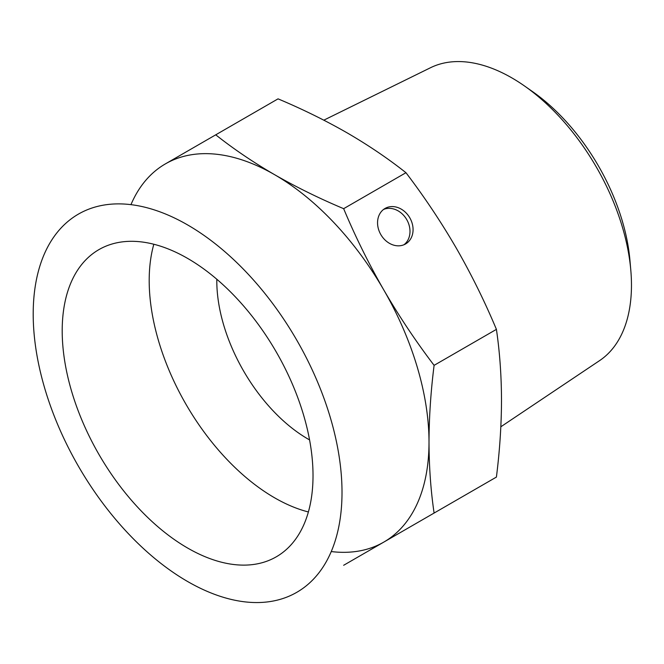 <?xml version="1.0" encoding="UTF-8"?>
<svg xmlns="http://www.w3.org/2000/svg" width="664" height="664" viewBox="0 0 664 664"><rect width="100%" height="100%" fill="white"/><g stroke="black" fill="none" stroke-linecap="round" stroke-linejoin="round"><path stroke-width="1" d="M403.969 244.75A20.501 16.741 60 0 0 406.733 219.61A20.501 16.741 60 0 0 383.576 209.434M331.253 551.56A218.373 126.077 -120 0 0 383.784 542.106A218.373 126.077 -120 0 0 429.01 442.141A218.373 126.077 -120 0 0 383.784 289.952C399.031 316.18 415.797 341.313 434.098 365.349C430.778 391.735 429.085 417.332 429.01 442.141C429.085 466.867 430.778 490.505 434.098 513.056L343.653 565.28M383.784 289.952A218.373 126.077 -120 0 0 274.606 174.69C296.127 187.032 319.143 198.362 343.653 208.679C355.315 236.55 368.694 263.641 383.784 289.952M274.606 174.69A218.373 126.077 -120 0 0 165.419 163.875L215.734 134.825C233.603 148.977 253.225 162.265 274.606 174.69M165.419 163.875A218.373 126.077 -120 0 0 130.957 204.645M434.098 513.056L496.415 477.076C499.735 450.69 501.428 425.093 501.503 400.284C501.428 375.558 499.735 351.92 496.415 329.369C484.753 301.498 471.374 274.415 456.276 248.095C441.037 221.876 424.271 196.743 405.961 172.706C388.091 158.555 368.47 145.267 347.098 132.841C325.576 120.499 302.56 109.17 278.05 98.853L215.734 134.825M62.2 330.813A177.363 102.397 60 0 1 98.928 249.614A177.363 102.397 60 0 1 276.29 352.02A177.363 102.397 60 0 1 276.29 556.814A177.363 102.397 60 0 1 139.614 509.296A177.363 102.397 60 0 1 62.2 330.813M33.2 314.064A218.373 126.077 60 0 1 264.812 293.38A218.373 126.077 60 0 1 264.812 602.198A218.373 126.077 60 0 1 33.2 314.064M323.816 120.167L430.529 67.72A169.22 97.699 60 0 1 524.452 85.938L532.636 91.674A154.803 89.374 60 0 1 629.928 260.188L630.8 270.148A169.22 97.699 60 0 1 599.625 360.593L500.839 426.786M496.415 329.369L434.098 365.349M405.961 172.706L343.653 208.679M385.062 208.446L385.062 208.446A20.501 16.741 60 0 0 380.812 234.575A20.501 16.741 60 0 0 405.563 243.962A20.501 16.741 60 0 0 409.812 217.833A20.501 16.741 60 0 0 385.062 208.446L385.062 208.446M524.452 85.938A169.22 97.699 60 0 1 630.8 270.148M309.573 439.917A129.173 74.584 60 0 1 216.804 280.889A129.173 74.584 60 0 1 216.813 279.237M308.387 511.961A177.363 102.397 60 0 1 149.192 280.582A177.363 102.397 60 0 1 153.824 244.252"/></g></svg>
